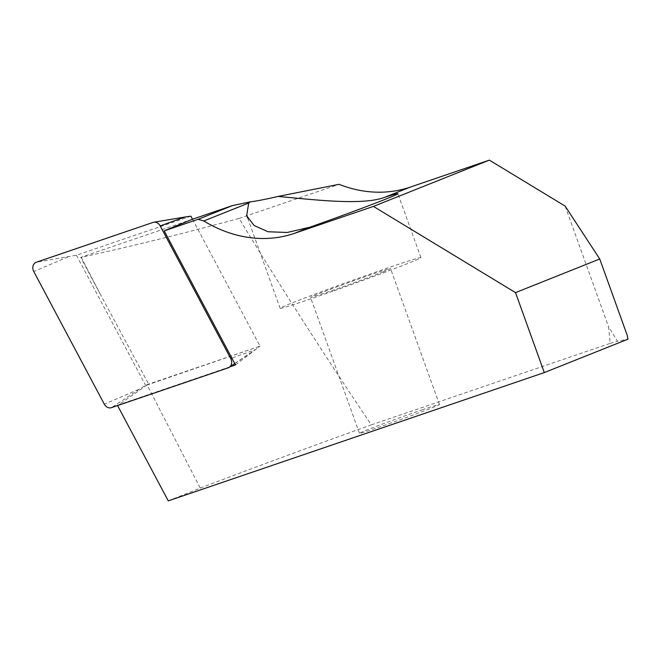 <?xml version="1.0" encoding="UTF-8"?>
<svg xmlns="http://www.w3.org/2000/svg" width="661" height="661" viewBox="0 0 661 661"><rect width="100%" height="100%" fill="white"/><g stroke="black" fill="none" stroke-linecap="round" stroke-linejoin="round"><path stroke-width="0.5" stroke-dasharray="3.31 2.48" d="M168.258 500.873L200.266 488.091L147.13 384.999L117.567 405.565M192.417 219.254L80.708 257.385L99.894 293.451L81.22 257.294C127.78 247.239 180.395 234.283 239.075 218.427C281.603 288.394 325.691 357.204 371.342 424.849L610.161 343.373L608.607 326.865L617.523 341.299L627.545 339.159A275.678 6.618 160.2 0 1 627.95 339.184M80.708 257.385L81.22 257.294M239.075 218.427L339.043 184.32M565.13 206.1L608.607 326.865M332.855 291.187A74.809 1.793 160.2 0 1 280.148 308.315A74.809 1.793 160.2 0 1 349.925 281.28A74.809 1.793 160.2 0 1 420.925 257.633A74.809 1.793 160.2 0 1 408.556 263.177A74.809 1.793 160.2 0 1 332.855 291.187M200.266 488.091A275.678 6.618 160.2 0 1 371.342 424.849M610.161 343.373A275.678 6.618 160.2 0 1 617.523 341.299M422.115 409.87A42.502 1.025 160.2 0 1 439.466 404.507A42.502 1.025 160.2 0 1 432.443 407.663A42.502 1.025 160.2 0 1 387.784 424.155A42.502 1.025 160.2 0 1 359.485 433.31A42.502 1.025 160.2 0 1 380.695 424.709A42.502 1.025 160.2 0 1 422.115 409.87M230.036 366.789L117.385 405.218M627.545 339.159L627.256 335.416M383.504 271.729A42.502 1.025 160.2 0 1 338.845 288.213A42.502 1.025 160.2 0 1 310.538 297.376A42.502 1.025 160.2 0 1 350.19 282.016A42.502 1.025 160.2 0 1 390.527 268.573A42.502 1.025 160.2 0 1 383.504 271.729M192.525 219.237L260.004 346.124L147.13 384.999M235.481 364.93L260.004 346.124L255.435 349.636L231.862 358.122M99.894 293.451L148.642 384.115M190.897 216.172L76.403 255.229L36.264 262.26M192.516 219.221L260.004 346.124L145.511 385.189L111.395 407.672M76.403 255.229L145.511 385.189M68.075 256.881L33.777 271.539M184.906 217.023L153.104 222.402M234.771 363.591L255.435 349.636L228.227 367.813M138.595 389.494L104.298 404.152M420.925 257.633L397.889 193.665M280.148 308.315L247.536 217.725M439.466 404.507L390.527 268.573M359.485 433.31L310.538 297.376"/><path stroke-width="0.99" d="M117.567 405.565L168.258 500.873L544.3 372.581L515.514 292.616L373.424 206.414L294.302 233.407A139.421 114.204 68.2 0 1 203.803 220.964L198.085 219.32L164.192 230.887L192.417 219.254L232.573 205.554L198.085 219.32M544.3 372.581L627.95 339.184L627.256 335.416L599.742 258.988L565.13 206.1L489.355 160.127L410.233 187.121A139.421 114.204 68.2 0 1 339.043 184.32L278.025 196.441C311.777 199.44 362.17 205.885 384.743 197.3A74.809 1.793 160.2 0 1 397.889 193.665A74.809 1.793 160.2 0 1 309.819 227.21L287.171 232.474L268.027 231.747L254.155 225.525L246.652 215.701L248.726 203.026L250.337 201.861L232.573 205.554M248.726 203.026L203.803 220.964M278.025 196.441C266.16 199.201 256.931 201.01 250.337 201.861M489.355 160.127L373.424 206.414M599.742 258.988L515.514 292.616M164.192 230.887L235.481 364.93L230.036 366.789M33.777 271.539A6.8 5.569 68.2 0 1 36.264 262.26L153.104 222.402A6.8 5.569 -111.8 0 1 153.831 222.22A6.8 5.569 -111.8 0 1 160.202 225.922L230.722 358.535A6.8 5.569 -111.8 0 1 229.317 367.268A6.8 5.569 -111.8 0 1 228.227 367.813L111.395 407.672A6.8 5.569 -111.8 0 1 104.298 404.152L33.777 271.539M192.516 219.221L190.897 216.172L184.906 217.023L160.202 225.922M410.233 187.121L384.743 197.3M309.819 227.21L294.302 233.407M231.862 358.122L230.722 358.535M247.536 217.725L246.784 215.66M184.906 217.023L153.831 222.22M234.771 363.591L229.317 367.268"/></g></svg>
